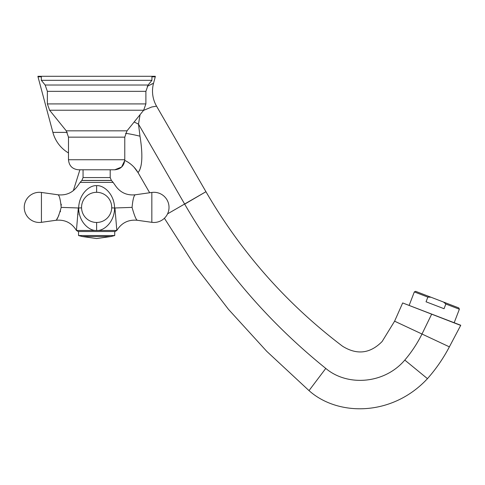 <?xml version="1.0" encoding="UTF-8"?>
<svg xmlns="http://www.w3.org/2000/svg" width="485" height="485" viewBox="0 0 485 485"><rect width="100%" height="100%" fill="white"/><g stroke="black" fill="none" stroke-linecap="round" stroke-linejoin="round"><path stroke-width="0.73" d="M68.482 137.152L124.778 137.152L124.778 159.735L68.482 159.735L68.482 137.152L66.251 130.835L127.015 130.835L143.657 110.228L145.894 103.911L47.372 103.911L47.372 91.338L45.141 85.02L41.34 80.316L151.926 80.316L151.926 76.297L155.333 76.297A2.013 2.013 90 0 1 155.267 76.818L153.539 83.275L147.24 86.312M151.926 76.297L37.927 76.297A2.013 2.013 -90 0 0 38 76.818L52.889 132.393A34.18 34.18 0 0 0 68.482 152.957M124.778 159.735C124.184 165.846 120.832 169.192 114.727 169.792L78.534 169.792C72.429 169.192 69.076 165.846 68.482 159.735C69.076 165.846 72.429 169.192 78.534 169.792M96.63 169.792L80.346 169.792M78.649 207.974C78.764 222.439 89.786 231.23 96.63 230.472C103.475 231.23 114.496 222.445 114.612 207.974C114.127 193.109 102.99 184.937 96.63 185.682C90.271 184.943 79.146 193.103 78.649 207.974A20.103 0.721 -179.7 0 0 81.559 207.859M132.065 207.386C132.793 199.796 133.836 195.6 135.2 194.794C133.836 195.594 132.793 199.796 132.065 207.386C134.297 215.358 136.018 219.65 137.237 220.269C136.018 219.656 134.297 215.364 132.065 207.386L114.933 207.974C115.485 177.752 115.485 177.752 114.933 207.974L116.83 230.478L76.436 230.478L78.327 207.974C77.782 177.752 77.782 177.752 78.327 207.974L78.334 207.889M116.83 230.381L115.066 231.515L78.194 231.515L78.534 231.515L78.534 235.54L114.727 235.54L114.727 231.515M113.138 199.596L113.344 200.202M61.195 207.386C58.964 215.364 57.242 219.656 56.03 220.269C57.248 219.65 58.97 215.358 61.195 207.386C60.473 199.796 59.431 195.594 58.067 194.794C59.431 195.6 60.473 199.796 61.195 207.386L78.327 207.974M83.062 169.792L83.062 177.577L110.204 177.577L111.38 180.42L113.132 182.402L80.128 182.402L77.824 185.682C73.017 192.575 66.427 195.613 58.067 194.794L58.103 194.855M77.97 214.776L78.043 213.691M78.121 212.466L78.237 210.302M78.303 208.732L78.327 208.047M114.375 211.678L114.539 210.114M76.436 230.478L78.194 231.515L76.436 230.478C71.744 222.857 64.942 219.456 56.03 220.269L56.163 220.069M56.89 218.941L57.127 218.553M57.606 217.741L57.957 217.122M58.4 216.292L58.831 215.431M60.279 211.793L60.51 211.042M61.274 205.234L61.219 204.179M427.849 297.105L426.048 301.797L444.048 308.715L445.854 304.022L443.508 302.046L430.916 297.208L427.849 297.105L414.329 291.909L409.14 305.423M414.329 291.909L415.627 291.333L430.916 297.208M443.508 302.046L458.798 307.92L459.374 309.218L454.178 322.731L454.803 322.974L453.584 322.501M459.374 309.218L445.854 304.022M451.79 321.81L450.45 321.3M449.037 320.755L447.564 320.191M446.024 319.597L444.436 318.984M442.799 318.36L402.695 302.949L460.683 325.411L449.377 346.854C443.326 358.373 436.021 368.976 427.461 378.658L404.799 360.076C411.583 352.116 417.312 343.435 421.992 334.019L394.62 321.197L421.992 334.019L431.705 314.098M408.788 305.289L402.677 302.943L394.602 321.191L382.138 341.495C370.194 353.626 356.99 355.202 342.531 346.223C286.653 303.859 241.124 252.358 205.943 191.708L156.552 106.16L151.75 106.991L143.524 110.392M460.683 325.411A2.013 2.013 -69 0 0 460.75 325.253L441.126 317.717M457.507 324.162L456.543 323.78M164.391 218.25L194.267 264.852L228.441 309.315L266.75 351.34L309.018 390.613C337.778 416.421 392.11 416.712 427.461 378.658M140.062 114.684L138.492 124.136L139.995 136.194C144.821 166.458 138.777 171.217 138.055 172.642L149.671 192.763M125.554 133.284A30.161 5.45 -168.1 0 1 139.995 136.194M151.465 84.172L152.514 83.705M114.727 169.792L121.589 167.083L124.76 160.426A30.161 30.161 -22.4 0 1 138.055 172.642L134.49 167.701M139.638 170.271L139.929 169.459M140.213 168.537L140.541 167.252M47.372 91.338L145.894 91.338L148.125 85.02L151.926 80.316M45.141 85.02L148.125 85.02M143.657 110.228L49.603 110.228L47.372 103.911M111.38 180.42L81.88 180.42L80.128 182.402M111.447 180.487L81.813 180.487M115.066 231.515L116.83 230.478C121.523 222.857 128.325 219.456 137.237 220.269L151.835 222.324L151.835 192.454L135.2 194.794C126.834 195.613 120.25 192.575 115.442 185.682L113.132 182.402M96.63 230.46L96.63 222.469M114.612 207.974A20.103 0.721 -0.3 0 1 111.702 207.859M96.63 185.682L96.63 192.309M114.727 235.54L110.944 236.541L82.323 236.541L78.534 235.54M41.431 207.386L41.431 192.454A15.077 15.077 0 0 0 24.25 207.386A15.077 15.077 0 0 0 41.431 222.324L41.431 207.386M421.992 334.019L449.377 346.854M134.157 121.996L138.492 124.136L184.609 204.021C221.154 267.138 268.205 321.937 325.774 368.418C347.157 386.575 384.32 384.199 404.799 360.076M325.774 368.418L309.018 390.613M184.688 204.149L205.943 191.708L167.549 213.873M52.889 132.393L67.288 132.393M155.267 76.818L151.926 76.818M41.34 76.818L38 76.818M153.539 83.275A30.161 30.161 21.7 0 0 156.552 106.16M66.251 130.835L49.603 110.228M145.894 103.911L145.894 91.338M41.34 80.316L41.34 76.297M124.778 137.152L127.015 130.835M110.204 177.577L110.204 169.792M83.062 177.577L81.88 180.42M151.835 222.324A15.077 15.077 0 0 0 169.016 207.386A15.077 15.077 0 0 0 151.835 192.454M81.553 207.386A15.077 15.077 0 0 0 96.63 222.469A15.077 15.077 0 0 0 111.714 207.386A15.077 15.077 0 0 0 96.63 192.309A15.077 15.077 0 0 0 81.553 207.386M110.944 236.541L96.63 238.553L82.323 236.541M58.067 194.794L41.431 192.454M56.03 220.269L41.431 222.324M138.055 172.642L134.181 167.361M79.904 169.792L73.344 190.647"/></g></svg>
